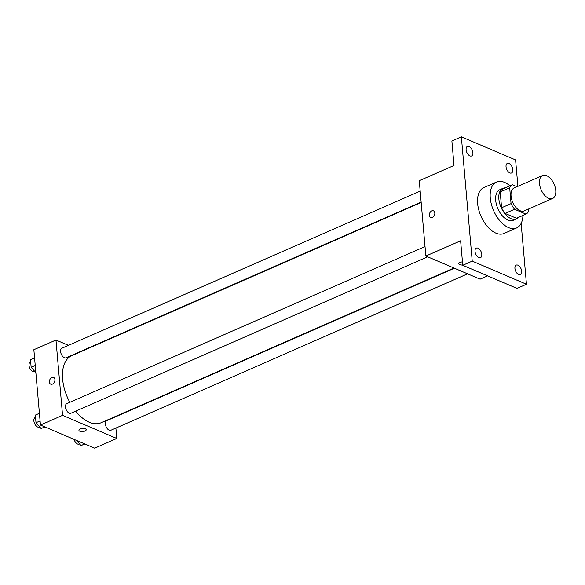 <?xml version="1.0" encoding="UTF-8"?>
<svg xmlns="http://www.w3.org/2000/svg" width="585" height="585" viewBox="0 0 585 585"><rect width="100%" height="100%" fill="white"/><g stroke="black" fill="none" stroke-linecap="round" stroke-linejoin="round"><path stroke-width="0.88" d="M548.606 198.278A12.526 7.064 -113.7 0 1 540.043 186.652A12.526 7.064 -113.7 0 1 542.587 175.507A12.526 7.064 -113.7 0 1 554.09 184.143A12.526 7.064 -113.7 0 1 552.649 198.454A12.526 7.064 -113.7 0 1 548.606 198.278M552.649 198.454L524.218 210.922A12.526 7.064 -113.7 0 1 520.175 210.746A12.526 7.064 -113.7 0 1 511.612 199.119A12.526 7.064 -113.7 0 1 514.156 187.975L542.587 175.507M525.966 214.125L516.489 218.278L505.074 213.415L514.551 209.255L525.966 214.125A16.168 9.119 -113.7 0 0 528.694 211.134L528.511 209.042M516.994 186.732L512.409 184.772A16.168 9.119 -113.7 0 0 509.681 187.763L511.063 203.617A16.168 9.119 -113.7 0 0 514.551 209.255M509.681 187.763L500.204 191.924L501.586 207.777L511.063 203.617M505.074 213.415A16.168 9.119 -113.7 0 1 501.586 207.777M500.204 191.924A16.168 9.119 -113.7 0 1 502.932 188.933L512.409 184.772M505.403 187.851A16.709 9.418 66.3 0 0 502.998 188.304A16.709 9.418 66.3 0 0 498.859 198.98A16.709 9.418 66.3 0 0 505.513 214.439A16.709 9.418 66.3 0 0 516.416 218.907A16.709 9.418 66.3 0 0 518.383 217.452M516.416 218.907L513.257 220.289A16.709 9.418 -113.7 0 1 507.868 220.055A16.709 9.418 -113.7 0 1 495.7 200.37A16.709 9.418 -113.7 0 1 499.839 189.694L502.998 188.304M522.924 215.455A25.06 14.128 -113.7 0 1 516.613 227.938A25.06 14.128 -113.7 0 1 508.526 227.587A25.06 14.128 -113.7 0 1 491.393 204.333A25.06 14.128 -113.7 0 1 496.482 182.045A25.06 14.128 -113.7 0 1 509.945 185.854M516.613 227.938L503.978 233.481A25.06 14.128 -113.7 0 1 495.89 233.13A25.06 14.128 -113.7 0 1 478.757 209.876A25.06 14.128 -113.7 0 1 483.846 187.58L496.482 182.045M512.811 169.643A5.221 2.94 -113.7 0 1 511.517 172.977A5.221 2.94 -113.7 0 1 506.727 169.379A5.221 2.94 -113.7 0 1 507.327 163.412A5.221 2.94 -113.7 0 1 510.734 164.809A5.221 2.94 -113.7 0 1 512.811 169.643M521.71 271.338A5.221 2.94 -113.7 0 1 520.416 274.672A5.221 2.94 -113.7 0 1 515.626 271.074A5.221 2.94 -113.7 0 1 516.226 265.107A5.221 2.94 -113.7 0 1 519.634 266.504A5.221 2.94 -113.7 0 1 521.71 271.338M481.791 254.314A5.221 2.94 -113.7 0 1 480.497 257.649A5.221 2.94 -113.7 0 1 475.707 254.051A5.221 2.94 -113.7 0 1 476.307 248.091A5.221 2.94 -113.7 0 1 479.715 249.488A5.221 2.94 -113.7 0 1 481.791 254.314M472.892 152.619A5.221 2.94 -113.7 0 1 471.598 155.954A5.221 2.94 -113.7 0 1 466.808 152.356A5.221 2.94 -113.7 0 1 467.408 146.396A5.221 2.94 -113.7 0 1 470.815 147.793A5.221 2.94 -113.7 0 1 472.892 152.619M517.9 186.33L515.597 159.946L461.36 136.824L472.234 261.115L526.471 284.244L521.14 223.382M461.36 136.824L451.876 140.978L454.018 165.46L419.269 180.699L425.858 256.033L460.614 240.793L462.757 265.276L472.234 261.115M432.33 217.503A3.656 2.589 113.1 0 1 430.611 217.569A3.656 2.589 113.1 0 1 429.661 213.196A3.656 2.589 113.1 0 1 433.478 210.849A3.656 2.589 113.1 0 1 434.757 214.103A3.656 2.589 113.1 0 1 432.33 217.503M462.757 265.276L516.994 288.398L526.471 284.244M425.858 256.033L480.095 279.155L487.597 275.864M458.815 263.755A3.656 1.55 -5 0 0 459.693 264.647A3.656 1.55 -5 0 0 462.728 264.968A3.656 1.55 -5 0 1 459.693 264.647A3.656 1.55 -5 0 1 458.815 263.755A3.656 1.55 -5 0 1 462.457 261.883M430.611 217.569A3.656 2.589 113.1 0 1 429.668 213.196A3.656 2.589 113.1 0 1 433.478 210.849M453.953 268.01L101.073 422.758A36.584 20.621 -113.7 0 1 89.271 422.246A36.584 20.621 -113.7 0 1 75.677 411.167M69.834 402.326A36.584 20.621 -113.7 0 1 71.692 355.746L421.178 202.483M454.413 268.201L106.667 420.703A5.221 2.94 66.3 0 0 106.075 426.662A5.221 2.94 66.3 0 0 110.865 430.267L467.591 273.824M421.141 202.096L66.098 357.801A5.221 2.94 -113.7 0 1 64.408 357.727A5.221 2.94 -113.7 0 1 60.84 352.887A5.221 2.94 -113.7 0 1 61.9 348.236L420.184 191.119M427.672 256.8L70.946 413.244A5.221 2.94 -113.7 0 1 69.264 413.171A5.221 2.94 -113.7 0 1 65.695 408.323A5.221 2.94 -113.7 0 1 66.756 403.679L425.032 246.563M68.474 345.355L55.97 340.024L62.558 415.357L116.795 438.479L115.888 428.059M114.923 417.083L114.894 416.695M82.119 351.175L81.659 350.978M62.558 415.357L40.445 425.054L33.857 349.72L55.97 340.024M52.453 384.096A3.656 2.589 113.1 0 1 50.727 384.162A3.656 2.589 113.1 0 1 49.783 379.789A3.656 2.589 113.1 0 1 53.593 377.442A3.656 2.589 113.1 0 1 54.873 380.696A3.656 2.589 113.1 0 1 52.453 384.096M40.445 425.054L94.682 448.176L116.795 438.479M86.214 429.712A3.656 1.55 -5 0 1 83.904 431.386A3.656 1.55 -5 0 1 79.809 431.24A3.656 1.55 -5 0 1 78.938 430.348A3.656 1.55 -5 0 1 82.441 428.483A3.656 1.55 -5 0 1 86.214 429.712A3.656 1.55 -5 0 1 83.904 431.386A3.656 1.55 -5 0 1 79.809 431.24A3.656 1.55 -5 0 1 78.938 430.348M50.734 384.169A3.656 2.589 113.1 0 1 49.783 379.789A3.656 2.589 113.1 0 1 53.601 377.442M76.54 440.439L81.001 445.565L84.876 444M81.001 445.565L84.723 443.927M79.611 443.971L79.275 444.117A5.221 2.94 -113.7 0 1 77.586 444.044A5.221 2.94 -113.7 0 1 74.068 439.386M39.422 413.31L35.341 415.101L36.007 422.714L41.082 428.542L44.957 426.977M36.007 422.714L40.087 420.922M41.082 428.542L44.804 426.911M39.692 426.948L39.356 427.101A5.221 2.94 -113.7 0 1 37.667 427.028A5.221 2.94 -113.7 0 1 34.098 422.18A5.221 2.94 -113.7 0 1 35.158 417.536L35.539 417.368M34.566 357.874L30.486 359.658L31.151 367.27L35.86 372.674M31.151 367.27L35.232 365.479M34.844 371.504L34.5 371.658A5.221 2.94 -113.7 0 1 32.819 371.585A5.221 2.94 -113.7 0 1 29.25 366.736A5.221 2.94 -113.7 0 1 30.31 362.093L30.683 361.925"/></g></svg>
